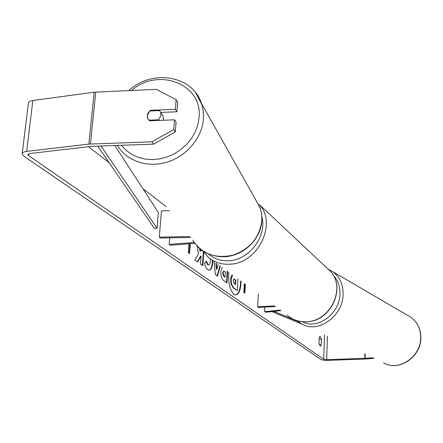 <?xml version="1.0" encoding="UTF-8"?>
<svg xmlns="http://www.w3.org/2000/svg" width="443" height="443" viewBox="0 0 443 443"><rect width="100%" height="100%" fill="white"/><g stroke="black" fill="none" stroke-linecap="round" stroke-linejoin="round"><path stroke-width="0.66" d="M264.814 307.077L264.593 311.717L265.75 312.26L280.945 310.615M275.347 306.495L258.502 307.42L257.665 306.833L274.544 305.908M258.313 293.969L257.665 306.833M264.593 311.717L280.153 310.028M190.634 237.465L160.122 238.018L159.336 237.121L161.429 210.896L169.409 210.713M159.336 237.121L189.914 236.562M194.178 242.443L169.182 244.409L170.378 245.25L194.815 243.334M169.686 237.841L169.182 244.409M161.994 114.388L163.046 115.994L163.478 118.763L163.179 120.263M161.075 115.102L158.716 119.782L148.842 120.164L147.763 118.597L147.27 115.651L149.629 110.994L159.48 110.595L160.637 112.317L161.075 115.102M159.142 120.418L158.716 119.782M235.615 294.933C238.771 293.809 240.444 289.157 240.638 280.967M228.782 272.251C228.151 282.789 229.889 290.148 234.004 294.34L235.837 294.927C239.059 294.08 240.804 289.534 241.07 281.288M372.773 357.7L364.727 358.332L326.674 359.705L323.728 359.284L28.49 155.543L27.815 154.668L29.764 153.538L91.718 146.323L153.599 144.141L151.938 141.815L173.778 129.539L175.334 131.931L153.599 144.141M166.23 206.704L142.906 188.701M109.105 162.609L88.495 146.699M197.113 246.103L198.58 253.845L194.737 259.997L197.572 262.012L201.044 256.137L200.507 264.1L202.85 265.761L203.752 252.228M201.294 249.88L200.48 251.148L200.064 248.9M220.298 266.01L217.53 276.205L215.42 274.704L214.08 261.436M319.17 337.516L320.045 336.071L321.385 339.144L321.203 344.759L320.322 346.221L318.988 343.153L319.17 337.516M190.285 243.689L189.587 253.54L188.253 252.588L188.879 243.8M245.35 284.434L244.879 293.116L243.822 292.358L244.292 283.658M227.663 271.426L226.977 282.9L223.693 280.563C221.65 278.979 220.714 275.995 220.874 271.62L222.048 267.295M212.751 260.462L212.701 262.716C212.302 267.328 211.15 269.804 209.24 270.141L207.756 269.649L206.477 268.336L205.292 265.999L204.505 263.081L206.444 261.193L208.099 264.764L208.719 264.975C209.628 264.781 210.181 263.48 210.381 261.082L210.37 258.895M374.147 358.348L365.597 359.007L327.632 360.369C324.398 360.408 322.111 360.087 320.765 359.389L23.75 156.091L22.15 154.031C22.15 152.685 23.656 151.805 26.68 151.395L88.855 144.097L151.938 141.815M22.216 153.483L28.341 103.446C28.363 101.968 29.864 100.993 32.843 100.528L94.198 92.188L156.357 89.353L176.109 99.692L175.356 109.294L150.47 110.307C147.536 112.694 146.633 115.457 147.763 118.597L149.579 120.795L174.536 119.82L173.778 129.539M174.536 119.82L176.081 122.251L175.334 131.931M176.109 99.692L177.637 102.211L176.895 111.769L175.356 109.294M176.895 111.769L160.709 112.422M321.385 339.144L319.115 339.244M321.203 344.759L319.32 344.837M150.897 110.944L150.47 110.307M237.963 279.007L237.321 290.447L233.4 288.005L231.085 284.262L230.681 279.406C230.881 276.77 231.445 275.264 232.387 274.904M231.085 284.262L231.534 284.234L231.124 279.378L232.558 275.031M237.321 290.447L233.843 287.978L231.534 284.234M189.803 243.728L189.133 253.213M244.935 284.129L244.464 292.817M219.927 265.739L217.153 275.939M216.882 269.244L216.339 263.225L215.885 263.258L216.428 269.272L216.882 269.244L218.106 264.526M227.237 271.11L226.55 282.595M223.654 271.199L222.585 272.966L223.671 276.332L224.673 277.052L225.122 277.019L225.421 272.068L223.87 271.133L223.039 272.938L224.125 276.299L225.122 277.019M199.5 248.412L200.014 251.187L200.48 251.148M202.407 265.446L203.331 251.613M197.251 261.785L200.579 256.17L201.044 256.137M212.28 260.152L212.241 262.749C211.87 267.151 210.79 269.615 209.007 270.141M206.056 261.569L207.634 264.798L208.487 264.953M233.223 280.563L234.203 283.609L235.538 284.572L235.792 280.159L233.943 278.99L233.223 280.563M235.117 284.268L235.349 280.186L233.738 279.057M235.349 280.186L235.792 280.159M302.298 324.243L272.024 311.579M298.294 321.596L273.935 311.374M97.737 146.085L154.314 228.295L157.066 228.295L158.345 212.43L114.803 145.492M100.998 145.974L157.066 228.295M117.445 145.404C126.454 160.931 147.469 168.179 167.127 162.116C186.802 156.13 202.207 137.618 203.453 118.752L203.237 110.922L201.853 104.493L195.618 92.604M131.61 90.455C158.079 66.959 202.756 83.943 199.09 117.362L197.921 124.489L195.452 131.471L191.747 138.083L186.935 144.113L181.154 149.357L174.597 153.649L167.471 156.85L160.017 158.86L152.47 159.607L145.071 159.081L138.061 157.304L131.66 154.33L126.061 150.271L121.448 145.26M254.609 197.86L260.346 208.409L261.669 214.611L261.841 220.127C259.781 237.343 250.157 249.021 232.974 255.162C215.304 258.983 201.881 253.955 192.711 240.084M198.287 247.299L201.094 249.725C206.277 254 217.818 257.953 227.68 256.458C245.721 254.11 261.137 237.813 261.891 220.265L261.586 213.781L260.058 207.551L201.515 103.457C192.727 75.371 151.871 68.931 128.863 90.577M324.492 334.758L323.728 359.284M28.706 153.765L28.49 155.543M95.777 92.05L90.455 143.981M327.388 336.132L326.674 359.705M364.81 353.918L364.727 358.332M365.193 354.095L365.11 358.309M32.843 100.528L26.68 151.395M94.198 92.188L88.855 144.097M230.676 279.461L231.124 279.428M230.681 279.406L231.124 279.378M233.4 288.005L233.843 287.978M222.585 272.966L223.039 272.938M223.671 276.332L224.125 276.299M222.591 272.916L223.045 272.882M212.241 262.693L212.701 262.666M212.241 262.749L212.701 262.716M207.634 264.798L208.099 264.764M234.004 279.206L234.447 279.173M420.689 337.178C420.49 328.479 417.173 321.817 410.744 317.182L410.744 317.182C417.284 321.9 420.651 328.617 420.85 337.344C421.509 356.681 398.916 372.131 383.671 362.878C398.639 372.076 421.332 356.582 420.689 337.178M410.744 317.182L332.671 271.62C339.62 276.676 343.092 284.129 343.098 293.969C343.319 315.948 317.93 334.05 301.783 323.966L297.43 320.804M302.314 321.712C317.338 330.367 340.141 313.616 339.969 293.615C340.052 286.222 337.843 280.159 333.335 275.424M287.025 315.089C292.363 319.774 298.748 321.989 306.191 321.734C330.256 321.673 346.276 288.166 330.528 271.393L326.192 267.323M290.713 317.852C295.431 320.726 300.659 322.044 306.395 321.806C330.461 321.723 346.409 288.387 330.528 271.393L259.448 204.672C277.351 223.804 257.848 263.546 229.895 264.189C221.251 264.659 213.908 262.223 207.872 256.874L202.972 251.07M208.78 254.149C214.351 258.961 221.085 261.143 228.97 260.7C249.287 259.947 267.218 235.936 261.879 216.716M163.046 115.994L160.637 112.317M223.87 271.133L223.416 271.166M208.719 264.975L208.26 265.008M332.671 271.62L328.734 269.471M297.369 320.787L301.783 323.966"/></g></svg>
